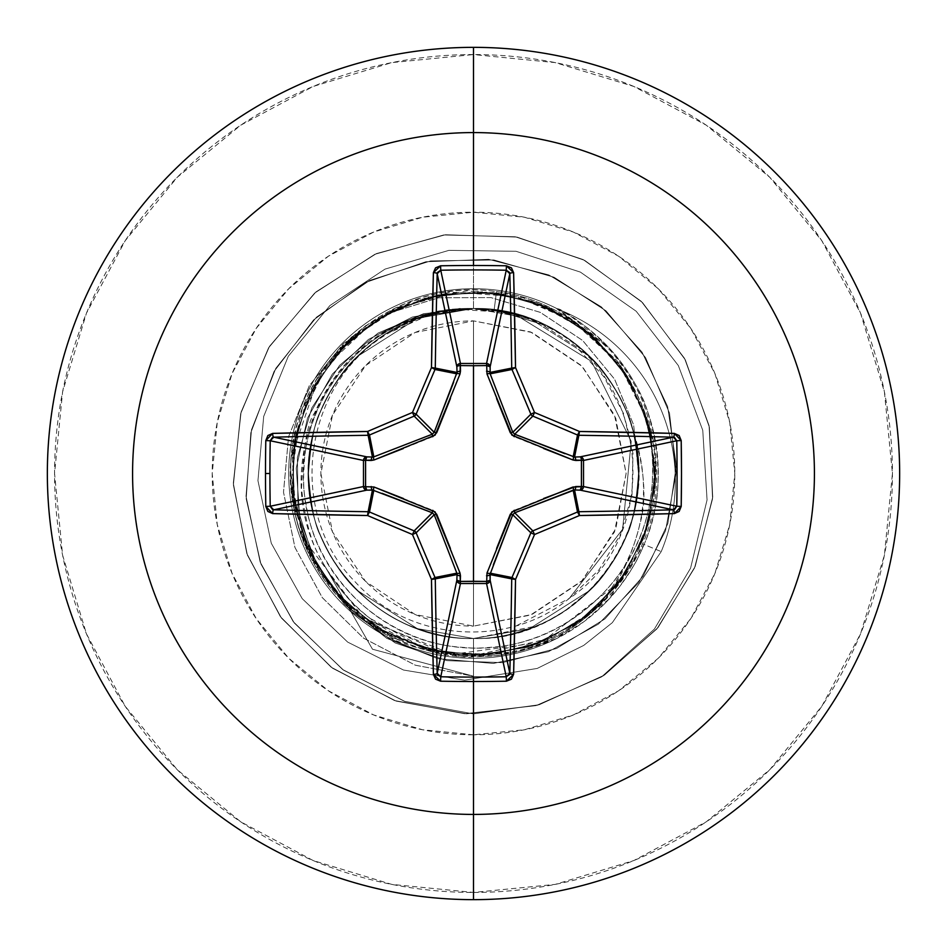 <?xml version="1.0" encoding="UTF-8"?>
<svg xmlns="http://www.w3.org/2000/svg" width="947" height="947" viewBox="0 0 947 947"><rect width="100%" height="100%" fill="white"/><g stroke="black" fill="none" stroke-linecap="round" stroke-linejoin="round"><path stroke-width="0.71" stroke-dasharray="4.74 3.55" d="M473.5 320.879L473.5 626.121L530.557 615.053L582.346 580.487L615.751 528.805L626.121 473.5L615.751 418.195L582.346 366.513L530.557 331.947L473.5 320.879L531.906 332.492L581.422 365.578L614.508 415.094L626.121 473.5L614.508 531.906L581.422 581.422L531.906 614.508L473.5 626.121L415.094 614.508L365.578 581.422L332.492 531.906L320.879 473.5L332.492 415.094L365.578 365.578L415.094 332.492L473.5 320.879A152.621 152.621 0 0 0 320.879 473.5A152.621 152.621 0 0 0 473.5 626.121L473.5 320.879M473.5 899.65A426.15 426.15 0 0 0 899.65 473.5A426.15 426.15 0 0 0 473.5 47.35A426.15 426.15 0 0 1 899.65 473.5A426.15 426.15 0 0 1 473.5 899.65A426.15 426.15 0 0 1 47.35 473.5A426.15 426.15 0 0 1 473.5 47.35A426.15 426.15 0 0 0 47.35 473.5A426.15 426.15 0 0 0 473.5 899.65M473.5 892.441A418.941 418.941 0 0 0 892.441 473.5A418.941 418.941 0 0 0 473.5 54.559L391.774 62.609L313.185 86.449L240.751 125.17L177.267 177.267L125.17 240.751L86.449 313.185L62.609 391.774L54.559 473.5L62.609 555.226L86.449 633.815L125.17 706.249L177.267 769.733L240.751 821.83L313.185 860.551L391.774 884.391L473.5 892.441L555.226 884.391L633.815 860.551L706.249 821.83L769.733 769.733L821.83 706.249L860.551 633.815L884.391 555.226L892.441 473.5L884.391 391.774L860.551 313.185L821.83 240.751L769.733 177.267L706.249 125.17L633.815 86.449L555.226 62.609L473.5 54.559A418.941 418.941 0 0 0 54.559 473.5A418.941 418.941 0 0 0 473.5 892.441M473.5 677.081L473.5 658.295A184.795 184.795 0 0 1 288.705 473.5A184.795 184.795 0 0 1 473.5 288.705L473.5 212.211A261.289 261.289 0 0 0 212.211 473.5A261.289 261.289 0 0 0 473.5 734.789L473.5 681.509M632.051 427.855A164.991 164.991 0 0 0 473.5 308.509L473.5 288.705A184.795 184.795 0 0 1 558.718 309.527L556.86 308.805C561.5 307.87 579.457 321.885 610.708 350.84C628.204 372.064 639.829 391.644 645.582 409.554C661.243 458.822 660.248 503.591 642.587 543.862C632.158 568.875 616.497 590.597 595.58 609.039C616.367 588.253 631.199 559.724 640.077 523.454C647.132 498.193 644.457 466.326 632.051 427.855C639.142 452.796 640.373 477.998 635.757 503.437C630.738 529.432 620.593 552.527 605.322 572.722C587.128 595.462 567.738 611.608 547.153 621.137C520.377 633.448 495.826 639.225 473.5 638.491C492.807 638.953 513.842 634.762 536.606 625.955C554.717 618.912 572.556 607.015 590.099 590.241C603.866 577.22 615.799 559.405 625.872 536.795C632.703 523.75 636.905 502.644 638.491 473.5C636.893 444.297 632.691 423.202 625.884 410.217C615.775 387.572 603.855 369.756 590.099 356.759C572.592 340.009 554.753 328.112 536.594 321.045C513.819 312.226 492.783 308.047 473.5 308.509A164.991 164.991 0 0 0 426.15 315.446C404.262 320.441 381.842 332.385 358.901 351.242C341.867 365.092 327.07 385.689 314.522 413.022C307.574 422.102 303.241 447.138 301.537 488.155C304.851 520.448 311.752 544.939 322.24 561.607C336.126 586.217 352.024 605.109 369.957 618.296L418.775 645.179C440.414 652.317 458.656 655.869 473.5 655.833L514.162 652.613L556.303 638.704L608.767 599.404L644.114 544.501C661.74 504.289 662.758 459.567 647.168 410.335C642.516 394.354 630.939 374.787 612.425 351.633C590.17 328.964 572.272 314.925 558.718 309.527A184.795 184.795 0 0 0 473.5 288.705L473.5 308.509A164.991 164.991 0 0 1 632.051 427.855C655.336 492.038 643.179 552.432 595.58 609.039C567.987 634.585 535.28 650.092 497.459 655.573L470.221 657.159C466.137 657.419 457.046 656.567 442.947 654.602C410.158 646.221 392.922 640.551 391.241 637.603C320.702 597.261 287.272 537.363 290.942 457.934L302.389 408.24L327.674 362.855L365.518 325.804L413.294 300.826L467.297 290.824L522.768 297.571L574.438 321.329L616.899 360.594C663.575 427.085 668.132 495.482 630.56 565.761L604.127 600.362L579.185 621.717L563.441 631.744L551 638.195C527.491 652.258 491.907 657.254 444.238 653.146L392.378 636.443L347.774 605.121L314.451 562.009L295.381 510.954L292.28 456.561L305.408 403.671L333.616 357.043L374.361 320.855L423.996 298.341L478.046 291.534L531.717 301.039L580.144 325.993L619.042 364.181L644.871 412.158L655.348 465.64L649.535 519.808L627.932 569.857L592.491 611.241L546.383 640.29L493.754 654.389L439.29 652.282L387.903 634.135L344.199 601.605L312.072 557.582L294.41 506.041L292.812 451.565L307.396 399.066L336.883 353.231L378.599 318.18L428.837 297.05L483.065 291.735L536.452 302.72L584.181 329L621.99 368.241L646.493 416.905L655.49 470.659L648.174 524.662L625.209 574.071L588.632 614.473L541.743 642.244L488.735 654.874L434.365 651.264L383.499 631.708L340.707 597.983L309.799 553.084L293.582 501.07L293.487 446.57L309.515 394.497L340.257 349.49L382.931 315.611L433.738 295.878L488.084 292.067L541.139 304.52L588.134 332.113L624.842 372.384L647.997 421.711L655.502 475.69L646.694 529.468L622.368 578.226L584.69 617.598L537.056 644.055L483.716 655.229L429.476 650.104L379.155 629.151L337.321 594.254L307.668 548.526L292.895 496.086L294.304 441.598L311.776 389.986L343.749 345.856L387.347 313.161L438.662 294.848L493.115 292.54L545.792 306.449L592.017 335.345L627.589 376.61L649.37 426.576L655.371 480.733L645.085 534.262L619.409 582.31L580.653 620.64L532.309 645.759L478.673 655.442L424.587 648.825L374.87 626.488L334.007 590.431L305.644 543.898L292.327 491.055L295.251 436.638L314.167 385.512L347.348 342.293L391.857 310.817L443.67 293.949L498.181 293.168L550.444 308.556L595.841 338.73L630.252 380.99L650.613 431.548L655.099 485.858L643.297 539.08L616.272 586.394L576.439 623.611L527.384 647.357L473.5 655.513C362.89 659.491 269.232 546.147 294.292 437.857C310.095 346.247 404.191 278.016 496.477 291.617C591.792 302.981 664.167 397.776 651.453 490.321C643.262 583.553 553.072 656.91 462.562 647.322C371.508 642.149 297.394 556.552 304.011 468.173C306.39 383.642 379.936 310.971 462.136 308.698C435.916 310.995 411.673 318.997 389.395 332.669C302.46 382.28 285.71 512.422 354.841 581.47C408.773 641.817 508.208 648.896 569.325 598.374L622.617 529.231L631.247 441.349L591.52 361.387L514.6 314.132L494.18 309.799A164.991 164.991 0 0 0 473.5 308.509L494.18 309.799L496.477 291.617C585.554 302.519 655.904 386.08 652.519 473.5C652.921 562.909 577.528 642.255 490.617 647.298C403.848 656.188 319.684 590.561 306.52 506.716C286.041 409.637 366.11 310.45 462.136 308.698L472.494 308.509C453.211 308.177 432.211 312.474 409.518 321.412C391.442 328.562 373.698 340.553 356.273 357.386C342.601 370.455 330.787 388.306 320.832 410.939C314.155 423.711 310.048 444.723 308.509 473.95C310.154 502.952 314.38 523.94 321.175 536.913C331.249 559.476 343.169 577.268 356.948 590.289C374.491 607.039 392.318 618.936 410.442 625.967C433.193 634.774 454.217 638.953 473.5 638.491L529.693 628.63L590.23 590.099C604.008 577.043 615.905 559.215 625.955 536.606C632.655 523.928 636.834 502.893 638.491 473.512C636.088 506.089 631.898 527.136 625.931 536.641C615.207 560.257 603.275 578.096 590.17 590.17C572.071 607.323 554.232 619.243 536.641 625.931C513.44 634.845 492.393 639.036 473.5 638.491L529.527 628.69L590.135 590.206C603.855 577.256 615.787 559.405 625.92 536.677C615.207 560.257 603.275 578.096 590.17 590.17C572.071 607.323 554.232 619.243 536.641 625.931C513.44 634.845 492.393 639.036 473.5 638.491C492.807 638.953 513.866 634.762 536.653 625.931C513.44 634.845 492.393 639.036 473.5 638.491L529.622 628.654L590.159 590.182C572.071 607.323 554.232 619.243 536.641 625.931C554.764 618.9 572.627 606.956 590.23 590.111C604.044 576.995 615.952 559.144 625.967 536.558C632.691 523.809 636.869 502.774 638.491 473.429C636.822 444.001 632.632 422.966 625.92 410.335C631.898 419.864 636.088 440.911 638.491 473.5C636.858 444.202 632.679 423.155 625.955 410.394C615.917 387.785 603.985 369.934 590.182 356.841C603.275 368.904 615.207 386.743 625.931 410.359C631.898 419.864 636.088 440.911 638.491 473.5C636.088 506.089 631.898 527.136 625.931 536.641C632.797 523.324 636.988 502.253 638.491 473.476C636.976 444.664 632.774 423.605 625.908 410.3C615.775 387.572 603.855 369.744 590.123 356.782C565.323 333.889 540.69 319.672 516.222 314.132L473.5 308.509C492.393 307.964 513.44 312.155 536.641 321.069C554.232 327.757 572.071 339.677 590.17 356.83L529.633 318.346L473.5 308.509C492.393 307.964 513.44 312.155 536.641 321.069C554.232 327.757 572.071 339.677 590.17 356.83C603.275 368.904 615.207 386.743 625.931 410.359C631.898 419.864 636.088 440.911 638.491 473.5C636.088 506.089 631.898 527.136 625.931 536.641C615.207 560.257 603.275 578.096 590.17 590.17C572.071 607.323 554.232 619.243 536.641 625.931C513.44 634.845 492.393 639.036 473.5 638.491C492.842 638.941 513.878 634.762 536.606 625.955C554.729 618.912 572.58 606.991 590.135 590.206C603.866 577.232 615.799 559.393 625.92 536.677C615.207 560.257 603.275 578.096 590.17 590.17C603.902 577.185 615.822 559.357 625.92 536.689C632.655 523.88 636.858 502.845 638.491 473.583C636.94 444.545 632.762 423.498 625.979 410.442C615.929 387.808 604.008 369.946 590.206 356.865C572.604 340.02 554.741 328.088 536.641 321.069C554.232 327.757 572.071 339.677 590.17 356.83C603.275 368.904 615.207 386.743 625.931 410.359C615.87 387.725 603.961 369.898 590.17 356.83L529.657 318.358L473.5 308.509C492.393 307.964 513.44 312.155 536.641 321.069C554.232 327.757 572.071 339.677 590.17 356.83C603.275 368.904 615.207 386.743 625.931 410.359C631.898 419.864 636.088 440.911 638.491 473.5C636.088 506.089 631.898 527.136 625.931 536.641C615.207 560.257 603.275 578.096 590.17 590.17C572.071 607.323 554.232 619.243 536.641 625.931C513.44 634.845 492.393 639.036 473.5 638.491C454.607 639.036 433.56 634.845 410.359 625.931C392.768 619.243 374.929 607.323 356.83 590.17C343.725 578.096 331.793 560.257 321.069 536.641C315.102 527.136 310.912 506.089 308.509 473.5C310.912 440.911 315.102 419.864 321.069 410.359C331.793 386.743 343.725 368.904 356.83 356.83C374.929 339.677 392.768 327.757 410.359 321.069C433.56 312.155 454.607 307.964 473.5 308.509C492.393 307.964 513.44 312.155 536.641 321.069C513.89 312.238 492.842 308.059 473.5 308.509C492.393 307.964 513.44 312.155 536.641 321.069C554.232 327.757 572.071 339.677 590.17 356.83C603.275 368.904 615.207 386.743 625.931 410.359C631.898 419.864 636.088 440.911 638.491 473.5C636.088 506.089 631.898 527.136 625.931 536.641C632.821 523.229 637.011 502.159 638.491 473.476C636.976 444.688 632.785 423.617 625.908 410.3C615.763 387.56 603.843 369.721 590.123 356.782L529.539 318.31L473.5 308.509C492.393 307.964 513.44 312.155 536.641 321.069C554.232 327.757 572.071 339.677 590.17 356.83C603.275 368.904 615.207 386.743 625.931 410.359C631.898 419.864 636.088 440.911 638.491 473.5C636.088 506.089 631.898 527.136 625.931 536.641C615.207 560.257 603.275 578.096 590.17 590.17C572.071 607.323 554.232 619.243 536.641 625.931C513.44 634.845 492.393 639.036 473.5 638.491C454.607 639.036 433.56 634.845 410.359 625.931C392.768 619.243 374.929 607.323 356.83 590.17C343.725 578.096 331.793 560.257 321.069 536.641C315.102 527.136 310.912 506.089 308.509 473.5C310.024 502.289 314.203 523.324 321.045 536.594C331.119 559.251 343.027 577.09 356.747 590.088C374.278 606.885 392.094 618.805 410.193 625.872C433.016 634.739 454.122 638.953 473.5 638.491C454.607 639.036 433.56 634.845 410.359 625.931C392.768 619.243 374.929 607.323 356.83 590.17C343.725 578.096 331.793 560.257 321.069 536.641C315.102 527.136 310.912 506.089 308.509 473.5C310.912 440.911 315.102 419.864 321.069 410.359C331.793 386.743 343.725 368.904 356.83 356.83C374.929 339.677 392.768 327.757 410.359 321.069C433.56 312.155 454.607 307.964 473.5 308.509A164.991 164.991 0 0 0 472.494 308.509C390.555 307.219 315.552 375.616 309.302 457.33C297.299 550.763 379.345 641.285 473.5 638.491C454.607 639.036 433.56 634.845 410.359 625.931C392.768 619.243 374.929 607.323 356.83 590.17C343.725 578.096 331.793 560.257 321.069 536.641C315.102 527.136 310.912 506.089 308.509 473.5C310.912 440.911 315.102 419.864 321.069 410.359C331.793 386.743 343.725 368.904 356.83 356.83C374.929 339.677 392.768 327.757 410.359 321.069C433.56 312.155 454.607 307.964 473.5 308.509C454.181 308.047 433.146 312.238 410.394 321.045C392.224 328.112 374.373 340.032 356.853 356.806C343.11 369.792 331.178 387.643 321.057 410.359C314.226 423.581 310.036 444.628 308.509 473.488C310.912 440.911 315.102 419.864 321.069 410.359C331.793 386.743 343.725 368.904 356.83 356.83C343.063 369.863 331.13 387.725 321.045 410.418C314.321 423.131 310.143 444.19 308.509 473.595C310.119 502.727 314.321 523.774 321.092 536.712C331.142 559.31 343.063 577.137 356.865 590.206L417.378 628.654L473.5 638.491C454.607 639.036 433.56 634.845 410.359 625.931C392.768 619.243 374.929 607.323 356.83 590.17C343.725 578.096 331.793 560.257 321.069 536.641C315.102 527.136 310.912 506.089 308.509 473.5C310.012 502.253 314.191 523.289 321.045 536.582C331.166 559.334 343.086 577.173 356.77 590.111L417.426 628.678L473.5 638.491C454.607 639.036 433.56 634.845 410.359 625.931C392.768 619.243 374.929 607.323 356.83 590.17L417.343 628.642L473.5 638.491C454.607 639.036 433.56 634.845 410.359 625.931C392.768 619.243 374.929 607.323 356.83 590.17C343.725 578.096 331.793 560.257 321.069 536.641C315.102 527.136 310.912 506.089 308.509 473.5C310.912 440.911 315.102 419.864 321.069 410.359C331.793 386.743 343.725 368.904 356.83 356.83C374.929 339.677 392.768 327.757 410.359 321.069C433.56 312.155 454.607 307.964 473.5 308.509C454.181 308.047 433.146 312.238 410.382 321.057C392.283 328.076 374.456 339.985 356.877 356.794C343.074 369.863 331.142 387.69 321.092 410.288C314.309 423.226 310.119 444.285 308.509 473.429C310.119 502.739 314.309 523.798 321.057 536.629C331.142 559.298 343.074 577.161 356.853 590.194C374.456 607.015 392.295 618.924 410.371 625.943C433.134 634.762 454.181 638.953 473.5 638.491C561.666 640.776 640.764 561.666 638.491 473.5L633.65 424.919L614.603 379.214L582.654 340.494L540.252 312.356L490.83 297.571L438.556 297.808L387.95 313.445L343.501 343.501L309.29 385.725L288.563 436.709L283.508 492.215L294.943 547.461L322.276 597.604L363.506 638.112L415.342 665.208L473.5 676.194L473.5 713.896L404.464 701.313L342.672 669.541L293.262 621.67L260.2 562.127L246.007 496.228L251.5 429.725L275.814 368.336L316.487 317.186L369.673 280.442L430.601 260.934L493.861 259.975L554.031 277.234L605.997 310.841L645.523 357.575L669.505 413.141L676.229 472.589L665.528 530.746L638.704 582.689L598.433 624.085L548.479 651.678L493.34 663.433L437.845 658.71L386.767 638.325L344.341 604.411L313.99 560.198L298.009 509.735L297.394 457.496L311.776 407.991L339.559 365.388L377.995 333.131L423.51 313.717L472.02 308.438L423.51 313.717L377.995 333.131L339.559 365.388L311.776 407.991L297.394 457.496L298.009 509.735L313.99 560.198L344.341 604.411L386.767 638.325L437.845 658.71L493.34 663.433L548.479 651.678L598.433 624.085L638.704 582.689L665.528 530.746L676.229 472.589L669.505 413.141L645.523 357.575L605.997 310.841L554.031 277.234L493.861 259.975L430.601 260.934L369.673 280.442L316.487 317.186L275.814 368.336L251.5 429.725L246.007 496.228L260.2 562.127L293.262 621.67L342.672 669.541L404.464 701.313L473.5 713.896L404.973 701.478L343.536 670.156L294.221 622.913L260.946 564.069L246.184 498.785L250.837 432.696L274.085 371.39L313.599 319.92L365.731 282.431L425.807 261.774L488.616 259.336L548.798 274.938L601.345 306.875L642.007 352.095L667.611 406.5L676.347 465.32L667.86 523.478L643.25 576.096L604.955 618.888L556.54 648.47L502.301 662.651L446.96 660.627L395.195 642.942L351.278 611.478L318.725 569.23L299.974 520.01L296.257 468.161L307.515 418.101L332.397 374.018L368.454 339.44L412.336 317.056L460.159 308.402L412.336 317.056L368.454 339.44L332.397 374.018L307.515 418.101L296.257 468.161L299.974 520.01L318.725 569.23L351.278 611.478L395.195 642.942L446.96 660.627L502.301 662.651L556.54 648.47L604.955 618.888L643.25 576.096L667.86 523.478L676.347 465.32L667.611 406.5L642.007 352.095L601.345 306.875L548.798 274.938L488.616 259.336L425.807 261.774L365.731 282.431L313.599 319.92L274.085 371.39L250.837 432.696L246.184 498.785L260.946 564.069L294.221 622.913L343.536 670.156L404.973 701.478L473.5 713.896L473.5 655.513C376.255 658.26 288.563 571.112 290.859 473.5C287.343 367.412 391.158 275.281 496.477 291.617L494.18 309.799L514.6 314.132L591.52 361.387L631.247 441.349L622.617 529.231L569.325 598.374C664.545 535.28 650.956 370.975 541.163 324.075L494.18 309.799L473.5 308.509L417.355 318.346L356.83 356.83C374.929 339.677 392.768 327.757 410.359 321.069C433.56 312.155 454.607 307.964 473.5 308.509C454.134 308.059 433.075 312.25 410.311 321.08C392.176 328.136 374.337 340.068 356.794 356.877C343.086 369.827 331.166 387.666 321.057 410.382C314.179 423.806 309.989 444.841 308.509 473.488C310.912 440.911 315.102 419.864 321.069 410.359C331.793 386.743 343.725 368.904 356.83 356.83C374.929 339.677 392.768 327.757 410.359 321.069C433.56 312.155 454.607 307.964 473.5 308.509L417.378 318.346L356.865 356.794C343.039 369.91 331.107 387.737 321.092 410.288C314.368 423.001 310.166 444.036 308.509 473.417C310.19 502.999 314.368 524.058 321.057 536.618C331.095 559.227 343.027 577.09 356.841 590.182C343.725 578.096 331.793 560.257 321.069 536.641C315.102 527.136 310.912 506.089 308.509 473.5C310.912 440.911 315.102 419.864 321.069 410.359C331.793 386.743 343.725 368.904 356.83 356.83C343.074 369.839 331.142 387.702 321.045 410.406C314.274 423.345 310.095 444.403 308.509 473.595C310.06 502.455 314.25 523.49 321.092 536.712C331.154 559.322 343.074 577.149 356.865 590.206C374.456 607.015 392.295 618.924 410.371 625.943C433.11 634.762 454.158 638.941 473.5 638.491C561.666 640.776 640.776 561.666 638.491 473.5C640.776 385.334 561.666 306.224 473.5 308.509L417.39 318.334L356.83 356.83C374.929 339.677 392.768 327.757 410.359 321.069C433.56 312.155 454.607 307.964 473.5 308.509L426.15 315.446A164.991 164.991 0 0 1 473.5 308.509C385.334 306.224 306.224 385.334 308.509 473.5C306.224 561.666 385.334 640.776 473.5 638.491C561.666 640.776 640.776 561.666 638.491 473.5C640.776 385.334 561.666 306.224 473.5 308.509C385.334 306.224 306.224 385.334 308.509 473.5C306.224 561.666 385.334 640.776 473.5 638.491C561.666 640.776 640.776 561.666 638.491 473.5C640.776 385.334 561.666 306.224 473.5 308.509C385.334 306.224 306.224 385.334 308.509 473.5C306.224 561.666 385.334 640.776 473.5 638.491C561.666 640.776 640.776 561.666 638.491 473.5C640.776 385.334 561.666 306.224 473.5 308.509C385.334 306.224 306.224 385.334 308.509 473.5C306.224 561.666 385.334 640.776 473.5 638.491C561.666 640.776 640.776 561.666 638.491 473.5C640.776 385.334 561.666 306.224 473.5 308.509C385.334 306.224 306.224 385.334 308.509 473.5C306.224 561.666 385.334 640.776 473.5 638.491C561.666 640.776 640.776 561.666 638.491 473.5C640.776 385.334 561.666 306.224 473.5 308.509C385.334 306.224 306.224 385.334 308.509 473.5C306.224 561.666 385.334 640.776 473.5 638.491C579.173 642.397 665.031 528.319 632.051 427.855M473.5 658.295L473.5 734.789A261.289 261.289 0 0 0 734.789 473.5A261.289 261.289 0 0 0 473.5 212.211L473.5 288.705A184.795 184.795 0 0 1 658.295 473.5A184.795 184.795 0 0 1 473.5 658.295A184.795 184.795 0 0 1 288.705 473.5A184.795 184.795 0 0 1 473.5 288.705A184.795 184.795 0 0 1 658.295 473.5A184.795 184.795 0 0 1 473.5 658.295A184.795 184.795 0 0 0 556.303 638.704A184.795 184.795 0 0 1 288.705 473.5A184.795 184.795 0 0 1 473.5 288.705A184.795 184.795 0 0 0 288.705 473.5A184.795 184.795 0 0 0 473.5 658.295L473.5 655.833C404.961 650.482 354.545 619.078 322.24 561.607L372.491 649.228L473.5 676.194L473.5 713.896L539.281 704.71L604.446 675.093L657.999 627.612L695.193 566.46L712.736 497.068L709.066 425.582L684.515 358.345L641.261 301.324L583.127 259.561L515.286 236.774L443.729 234.963L374.823 254.305L314.653 293.073L268.569 347.833L240.656 413.744L233.388 484.947L247.404 555.143L281.46 618.095L332.539 668.227L396.118 701.088L466.563 713.789L537.612 705.184L602.99 676.028L656.875 628.926L694.506 568.046L712.558 498.785L709.398 427.286L685.344 359.872L642.492 302.543L584.666 260.366L516.991 237.081L445.457 234.749L376.397 253.595L315.955 291.925L269.481 346.365L241.094 412.063L233.305 483.219L246.812 553.498L280.419 616.698L331.142 667.197L394.485 700.531L464.823 713.73L535.943 705.633L601.511 676.939L654.389 629.08L690.552 568.224L707.066 499.909L702.757 430.305L678.324 365.542L636.206 311.267L580.404 272.109L516.032 251.286L448.914 250.363L385.015 269.114L329.899 305.561L288.314 356.226L263.692 416.42L257.951 480.662L271.28 543.235L302.2 598.634L347.691 642.113L403.505 670.026L464.622 680.171L537.245 668.428L583.683 645.44L612.307 622.688L661.219 551.616L644.114 544.501C634.277 566.555 635.212 562.269 631.495 569.336L619.468 586.832L605.796 602.517L583.648 621.883L556.303 638.704C523.135 652.459 495.53 658.165 473.5 655.833M516.612 625.683L569.325 598.374L599.096 569.751L620.474 534.38L632.016 494.654L632.975 453.364L623.422 413.271L603.985 376.811L575.918 346.424L541.163 324.075L503.567 312.25L464.219 309.728L425.428 316.677L389.395 332.669C410.951 319.222 435.194 311.232 462.136 308.698L472.494 308.509A164.991 164.991 0 0 1 473.5 308.509C385.334 306.224 306.224 385.334 308.509 473.5C306.224 561.666 385.334 640.776 473.5 638.491L473.5 676.194L372.491 649.228L322.24 561.607C267.184 466.954 325.851 337.641 426.15 315.446L473.5 308.509C567.845 305.703 649.962 396.58 637.651 490.144C631.164 572.035 555.629 640.302 473.5 638.491C393.526 640.148 319.376 575.551 310.06 496.11C293.842 400.83 376.906 305.49 473.5 308.509C610.057 315.41 642.906 435.454 638.491 473.642C637.118 482.011 643.273 533.587 590.005 590.336L564.933 610.851L549.059 620.178L536.44 626.026L473.5 638.491C382.529 641.012 301.975 556.635 308.675 465.877C310.58 380.481 388.116 306.449 473.5 308.509C558.919 306.449 636.479 380.552 638.325 465.971C644.978 556.706 564.436 641.001 473.5 638.491C389.181 640.468 312.285 568.342 308.84 484.071C300.353 392.366 381.428 305.893 473.5 308.509C570.13 305.49 653.205 400.901 636.929 496.204C627.565 575.61 553.439 640.148 473.5 638.491C378.019 641.403 295.405 548.277 309.681 453.826C317.636 373.165 392.472 306.781 473.5 308.509C563.347 306.082 643.333 388.329 638.432 478.069C638.171 564.601 559.997 640.634 473.5 638.491C384.778 640.823 305.372 560.671 308.509 471.973C307.088 384.352 385.891 306.272 473.5 308.509C556.718 306.615 632.951 376.799 637.935 459.887C648.316 552.551 566.697 641.202 473.5 638.491L473.5 676.194L415.342 665.208L363.506 638.112L322.276 597.604L294.943 547.461L283.508 492.215L288.563 436.709L309.29 385.725L343.501 343.501L387.95 313.445L438.556 297.808L490.83 297.571L540.252 312.356L582.654 340.494L614.603 379.214L633.65 424.919L638.491 473.5C640.764 385.334 561.666 306.224 473.5 308.509C379.345 305.715 297.299 396.237 309.302 489.67C315.552 571.751 391.206 640.314 473.5 638.491M473.5 713.896L539.281 704.71L604.446 675.093L657.999 627.612L695.193 566.46L712.736 497.068L709.066 425.582L684.515 358.345L641.261 301.324L583.127 259.561L515.286 236.774L443.729 234.963L374.823 254.305L314.653 293.073L268.569 347.833L240.656 413.744L233.388 484.947L247.404 555.143L281.46 618.095L332.539 668.227L396.118 701.088L466.563 713.789L537.612 705.184L602.99 676.028L656.875 628.926L694.506 568.046L712.558 498.785L709.398 427.286L685.344 359.872L642.492 302.543L584.666 260.366L516.991 237.081L445.457 234.749L376.397 253.595L315.955 291.925L269.481 346.365L241.094 412.063L233.305 483.219L246.812 553.498L280.419 616.698L331.142 667.197L394.485 700.531L464.823 713.73L535.943 705.633L601.511 676.939L654.389 629.08L690.552 568.224L707.066 499.909L702.757 430.305L678.324 365.542L636.206 311.267L580.404 272.109L516.032 251.286L448.914 250.363L385.015 269.114L329.899 305.561L288.314 356.226L263.692 416.42L257.951 480.662L271.28 543.235L302.2 598.634L347.691 642.113L403.505 670.026L464.622 680.171L537.245 668.428L583.683 645.44L612.307 622.688L661.219 551.616L612.307 622.688L583.683 645.44L537.245 668.428L464.622 680.171L403.505 670.026L347.691 642.113L302.2 598.634L271.28 543.235L257.951 480.662L263.692 416.42L288.314 356.226L329.899 305.561L385.015 269.114L448.914 250.363L516.032 251.286L580.404 272.109L636.206 311.267L678.324 365.542L702.757 430.305L707.066 499.909L690.552 568.224L654.389 629.08L601.511 676.939L535.943 705.633L464.823 713.73L394.485 700.531L331.142 667.197L280.419 616.698L246.812 553.498L233.305 483.219L241.094 412.063L269.481 346.365L315.955 291.925L376.397 253.595L445.457 234.749L516.991 237.081L584.666 260.366L642.492 302.543L685.344 359.872L709.398 427.286L712.558 498.785L694.506 568.046L656.875 628.926L602.99 676.028L537.612 705.184L466.563 713.789L396.118 701.088L332.539 668.227L281.46 618.095L247.404 555.143L233.388 484.947L240.656 413.744L268.569 347.833L314.653 293.073L374.823 254.305L443.729 234.963L515.286 236.774L583.127 259.561L641.261 301.324L684.515 358.345L709.066 425.582L712.736 497.068L695.193 566.46L657.999 627.612L604.446 675.093L539.281 704.71L473.5 713.896L473.5 655.513L527.384 647.357L576.451 623.611L616.284 586.406L643.309 539.08L655.111 485.87L650.636 431.548L630.276 380.978L595.852 338.718L550.467 308.533L498.169 293.144L443.67 293.925L391.845 310.805L347.348 342.281L314.155 385.512L295.251 436.638L292.327 491.055L305.656 543.898L334.019 590.431L374.882 626.476L424.587 648.802L478.673 655.431L532.297 645.736L580.641 620.616L619.385 582.31L645.061 534.238L655.36 480.733L649.346 426.576L627.577 376.622L591.993 335.356L545.792 306.461L493.115 292.552L438.662 294.848L387.335 313.161L343.737 345.844L311.764 389.986L294.28 441.598L292.872 496.086L307.645 548.538L337.298 594.266L379.143 629.175L429.465 650.127L483.716 655.253L537.067 644.078L584.701 617.61L622.38 578.238L646.706 529.468L655.513 475.69L647.997 421.711L619.125 364.323L573.219 321.246L516.671 296.695L456.49 292.303L399.374 307.278L351.041 338.872L315.682 382.86L295.784 434.282L292.078 487.989L303.774 539.21L364.252 619.066L452.571 654.294L541.743 642.244L619.883 581.707L644.564 535.718L655.277 483.065L649.772 428.08L627.186 375.959L588.442 332.361L536.452 302.709L483.065 291.735L428.837 297.05L378.611 318.18L336.895 353.231L307.408 399.066L292.812 451.565L294.422 506.029L312.072 557.582L344.187 601.605L387.903 634.147L439.29 652.294L493.742 654.413L546.395 640.302L592.502 611.253L627.944 569.857L649.547 519.82L655.371 465.628L644.895 412.146L619.054 364.169L580.156 325.981L531.717 301.028L478.057 291.534L423.984 298.341L374.361 320.855L327.354 365.021L299.524 420.03L291.558 478.271L301.596 533.291L326.147 580.322L360.914 616.509L444.238 653.146L474.021 655.513L551 638.195L560.731 633.259L574.699 624.807L596.279 607.95L630.56 565.761C668.061 494.464 663.504 426.067 616.899 360.594L567.36 316.831L508.799 294.209L449.375 292.268L395.526 308.024L351.491 337.085L319.399 374.633L290.942 457.934C287.9 538.464 321.329 598.362 391.241 637.603L459.792 656.662L497.459 655.573C536.18 649.618 568.887 634.099 595.58 609.039L613.029 591.567L630.004 568.437C633.709 561.441 632.809 565.714 642.587 543.862L661.219 551.616L612.307 622.688L583.683 645.44L537.245 668.428L464.622 680.171L403.505 670.026L347.691 642.113L302.2 598.634L271.28 543.235L257.951 480.662L263.692 416.42L288.314 356.226L329.899 305.561L385.015 269.114L448.914 250.363L516.032 251.286L580.404 272.109L636.206 311.267L678.324 365.542L702.757 430.305L707.066 499.909L690.552 568.224L654.389 629.08L601.511 676.939L535.943 705.633L464.823 713.73L394.485 700.531L331.142 667.197L280.419 616.698L246.812 553.498L233.305 483.219L241.094 412.063L269.481 346.365L315.955 291.925L376.397 253.595L445.457 234.749L516.991 237.081L584.666 260.366L642.492 302.543L685.344 359.872L709.398 427.286L712.558 498.785L694.506 568.046L656.875 628.926L602.99 676.028L537.612 705.184L466.563 713.789L396.118 701.088L332.539 668.227L281.46 618.095L247.404 555.143L233.388 484.947L240.656 413.744L268.569 347.833L314.653 293.073L374.823 254.305L443.729 234.963L515.286 236.774L583.127 259.561L641.261 301.324L684.515 358.345L709.066 425.582L712.736 497.068L695.193 566.46L657.999 627.612L604.446 675.093L539.281 704.71L473.5 713.896M473.5 734.789L422.528 729.758L373.509 714.89L328.337 690.754L288.74 658.26L256.246 618.663L232.11 573.491L217.242 524.472L212.211 473.5L217.242 422.528L232.11 373.509L256.246 328.337L288.74 288.74L328.337 256.246L373.509 232.11L422.528 217.242L473.5 212.211L524.472 217.242L573.491 232.11L618.663 256.246L658.26 288.74L690.754 328.337L714.89 373.509L729.758 422.528L734.789 473.5L729.758 524.472L714.89 573.491L690.754 618.663L658.26 658.26L618.663 690.754L573.491 714.89L524.472 729.758L473.5 734.789M606.376 346.081L556.86 308.805A184.168 184.168 0 0 1 661.219 551.616A184.168 184.168 0 0 0 556.86 308.805L558.718 309.527A184.168 184.168 0 0 1 661.219 551.616A184.168 184.168 0 0 0 558.718 309.527L608.199 346.981M473.5 308.509A164.991 164.991 0 0 1 494.18 309.799L541.163 324.075A164.032 164.032 0 0 0 389.395 332.669M272.416 437.467L273.719 437.194M273.719 509.806L272.535 509.581M437.467 674.584L437.194 673.281M509.806 673.281L509.581 674.465M674.584 509.533L673.281 509.806M673.281 437.194L674.465 437.419M509.533 272.416L509.806 273.719M437.194 273.719L437.419 272.535M486.995 573.018L496.619 548.384M514.73 512.789L512.789 514.73M514.268 510.291L543.59 498.513M450.381 548.384L460.005 573.018M434.211 514.73L432.27 512.789M403.41 498.513L432.732 510.291M543.59 448.487L514.268 436.709M512.789 432.27L514.73 434.211M496.619 398.616L486.995 373.982M432.732 436.709L403.41 448.487M432.27 434.211L434.211 432.27M460.005 373.982L450.381 398.616"/><path stroke-width="1.42" d="M272.535 509.581L270.226 506.243A675.921 258.661 -90 0 1 269.919 473.5A675.921 258.661 90 0 0 270.226 506.243L363.482 486.545L363.482 460.455L270.226 440.757A675.921 258.661 90 0 0 269.919 473.5L265.491 473.5A679.508 260.034 90 0 0 265.799 506.42L272.653 513.605A681.639 59.412 0 0 0 367.554 515.523A681.532 59.401 22.5 0 0 412.478 534.522A681.532 59.401 67.5 0 0 431.477 579.446A681.639 59.412 90 0 0 433.395 674.347L440.58 681.201A679.508 260.034 0 0 0 473.5 681.509L473.5 677.081A675.921 258.661 180 0 1 440.757 676.774L440.58 681.201L435.549 679.153L433.395 674.347L431.477 579.446A681.532 59.401 -112.5 0 1 412.478 534.522A681.532 59.401 -157.5 0 1 367.554 515.523L272.653 513.605L267.847 511.451L265.799 506.42A679.508 260.034 -90 0 1 265.491 473.5L269.919 473.5A675.921 258.661 -90 0 1 270.226 440.757L265.799 440.58A679.508 260.034 90 0 0 265.491 473.5A679.508 260.034 -90 0 1 265.799 440.58L267.847 435.549L272.653 433.395L367.554 431.477A681.532 59.401 -22.5 0 1 412.478 412.478A681.532 59.401 -67.5 0 1 431.477 367.554L433.395 272.653L435.549 267.847L440.58 265.799A679.508 260.034 0 0 1 473.5 265.491L473.5 132.58A340.92 340.92 0 0 1 814.42 473.5A340.92 340.92 0 0 1 473.5 814.42L473.5 899.65A426.15 426.15 0 0 0 899.65 473.5A426.15 426.15 0 0 0 473.5 47.35L473.5 132.58A340.92 340.92 0 0 0 132.58 473.5A340.92 340.92 0 0 0 473.5 814.42L473.5 681.509A679.508 260.034 180 0 1 440.58 681.201L440.757 676.774A675.921 258.661 0 0 0 473.5 677.081A675.921 258.661 0 0 0 506.243 676.774L486.545 583.518L460.455 583.518L440.757 676.774L437.467 674.584M486.995 373.982A3.61 1.101 159.1 0 1 490.155 373.828L511.984 369.484A3.61 3.587 -101.2 0 1 511.711 368.111L489.966 372.443L511.711 368.111A678.028 59.093 -90 0 0 509.806 273.719L490.144 366.809L490.155 373.828L512.789 432.27L530.876 414.17A677.934 59.081 -112.5 0 0 511.984 369.484L490.155 373.828A3.61 1.101 -20.9 0 0 486.995 373.982L486.699 365.589L473.5 365.72L486.699 365.589L486.651 363.482L489.09 364.536L490.144 366.809L486.699 365.589L486.995 373.982L511.889 435.123L573.018 460.005L583.518 460.349L581.411 460.301L581.411 486.699L583.518 486.651L582.464 489.09L580.191 490.144L581.411 486.699L573.018 486.995L511.877 511.889L486.995 573.018L486.699 581.411L473.5 581.28L473.5 365.72L460.301 365.589L473.5 365.72L473.5 581.28L460.301 581.411L460.005 573.018L435.111 511.877L373.982 486.995L365.589 486.699L365.589 460.301L373.982 460.005L435.123 435.111L460.005 373.982L460.349 363.482L486.545 363.482L506.243 270.226A675.921 258.661 180 0 0 440.757 270.226L460.455 363.482A3.61 3.326 -11.9 0 0 456.856 366.809L437.194 273.719A678.028 59.093 90 0 0 435.289 368.111L457.034 372.443L456.856 366.809L437.194 273.719L440.757 270.226L460.455 363.482L486.545 363.482L506.243 270.226L509.533 272.416M473.5 47.35A426.15 426.15 0 0 1 899.65 473.5A426.15 426.15 0 0 1 473.5 899.65A426.15 426.15 0 0 1 47.35 473.5A426.15 426.15 0 0 1 473.5 47.35A426.15 426.15 0 0 0 47.35 473.5A426.15 426.15 0 0 0 473.5 899.65L473.5 814.42A340.92 340.92 0 0 0 814.42 473.5A340.92 340.92 0 0 0 473.5 132.58L473.5 265.491A679.508 260.034 0 0 1 506.42 265.799L511.451 267.847L513.605 272.653L515.523 367.554A681.532 59.401 67.5 0 1 534.522 412.478A681.532 59.401 22.5 0 1 579.446 431.477L674.347 433.395L679.153 435.549L681.201 440.58L681.509 473.5L681.201 506.42L679.153 511.451L674.347 513.605L579.446 515.523A681.532 59.401 157.5 0 1 534.522 534.522A681.532 59.401 112.5 0 1 515.523 579.446L513.605 674.347L511.451 679.153L506.42 681.201A679.508 260.034 180 0 1 473.5 681.509L473.5 814.42A340.92 340.92 0 0 1 132.58 473.5A340.92 340.92 0 0 1 473.5 132.58L473.5 47.35M432.353 512.824L414.17 530.876A3.61 3.587 45 0 1 416.124 532.83L434.211 514.73L416.124 532.83A677.934 59.081 67.5 0 0 435.016 577.516L456.845 573.172L434.211 514.73L432.27 512.789L372.443 489.966L368.111 511.711L372.443 489.966L366.809 490.144L273.719 509.806A678.028 59.093 0 0 0 368.111 511.711A3.61 3.587 11.2 0 1 369.484 511.984L373.828 490.155L369.484 511.984A677.934 59.081 22.5 0 0 414.17 530.876L432.27 512.789L382.067 493.304M509.581 674.465L506.243 676.774L486.545 583.518L460.455 583.518L457.957 582.5L456.856 580.191A3.61 3.326 -168.1 0 0 460.455 583.518L440.757 676.774L437.194 673.281A3.61 1.054 178.5 0 1 433.395 674.347A3.61 1.054 -1.5 0 0 437.194 673.281L456.856 580.191L457.034 574.557L435.289 578.889A678.028 59.093 90 0 0 437.194 673.281L456.856 580.191L457.034 574.557L456.845 573.172L435.016 577.516A3.61 3.587 78.7 0 1 435.289 578.889L457.034 574.557A3.61 1.231 -178.2 0 0 460.479 575.788L460.301 581.411L486.699 581.411L486.995 573.018A3.61 1.101 -159.1 0 0 490.155 573.172L511.984 577.516A677.934 59.081 -67.5 0 0 530.876 532.83L512.789 514.73L493.304 564.933M496.619 548.384L510.291 514.268L512.789 514.73L530.876 532.83A3.61 3.587 -45 0 1 532.83 530.876L514.73 512.789L532.83 530.876A677.934 59.081 -22.5 0 0 577.516 511.984L573.172 490.155L514.73 512.789L512.789 514.73L489.966 574.557L511.711 578.889A3.61 3.587 -78.8 0 1 511.984 577.516L490.155 573.172L490.144 580.191L489.043 582.5L486.545 583.518A3.61 3.326 168.1 0 0 490.144 580.191L509.806 673.281A678.028 59.093 -90 0 0 511.711 578.889L489.966 574.557L490.144 580.191L509.806 673.281A3.61 1.054 1.5 0 0 513.605 674.347A681.639 59.412 -90 0 0 515.523 579.446A681.532 59.401 -67.5 0 0 534.522 534.522A681.532 59.401 -22.5 0 0 579.446 515.523A681.639 59.412 0 0 0 674.347 513.605L681.201 506.42A679.508 260.034 -90 0 0 681.201 440.58L674.347 433.395A681.639 59.412 180 0 0 579.446 431.477A681.532 59.401 -157.5 0 0 534.522 412.478A681.532 59.401 -112.5 0 0 515.523 367.554A681.639 59.412 -90 0 0 513.605 272.653L506.42 265.799L506.243 270.226L509.806 273.719L490.144 366.809A3.61 3.326 11.9 0 0 486.545 363.482A3.61 3.326 -168.1 0 1 486.651 363.482L486.699 365.589A3.61 1.231 -178.2 0 1 490.144 366.809L490.155 373.828L512.789 432.27L514.73 434.211L564.933 453.696M543.59 498.513L575.788 486.521A3.61 1.231 -88.2 0 1 574.557 489.966L578.889 511.711A678.028 59.093 0 0 0 673.281 509.806L580.191 490.144L574.557 489.966L573.172 490.155L577.516 511.984A3.61 3.587 -11.2 0 1 578.889 511.711L574.557 489.966L514.683 512.812M674.465 437.419L676.774 440.757A675.921 258.661 90 0 1 676.774 506.243L673.281 509.806L580.191 490.144A3.61 3.326 101.9 0 0 583.518 486.545L676.774 506.243A675.921 258.661 -90 0 0 676.774 440.757L583.518 460.455L583.518 486.545L676.774 506.243L674.584 509.533M514.647 434.176L514.268 436.709L514.73 434.211L574.557 457.034A3.61 1.231 -91.8 0 1 575.788 460.479L573.018 460.005A3.61 1.101 110.9 0 0 573.172 456.845L577.516 435.016L573.172 456.845L574.557 457.034L580.191 456.856L673.281 437.194A678.028 59.093 180 0 0 578.889 435.289L574.557 457.034L580.191 456.856L673.281 437.194A3.61 1.054 -88.5 0 0 674.347 433.395A3.61 1.054 91.5 0 1 673.281 437.194L676.774 440.757L583.518 460.455A3.61 3.326 78.1 0 0 580.191 456.856L582.464 457.91L583.518 460.349L581.411 460.301L583.518 460.455L583.518 486.545A3.61 3.326 -78.1 0 1 583.518 486.651L581.411 486.699A3.61 1.231 -88.2 0 1 580.191 490.144L574.557 489.966A3.61 1.231 91.8 0 0 575.788 486.521L583.518 486.545L581.411 486.699L581.411 460.301A3.61 1.231 88.2 0 0 580.191 456.856A3.61 1.231 -91.8 0 1 581.411 460.301L575.788 460.479A3.61 1.231 88.2 0 0 574.557 457.034L578.889 435.289A3.61 3.587 -168.8 0 1 577.516 435.016A677.934 59.081 -157.5 0 0 532.83 416.124L514.73 434.211L532.83 416.124A3.61 3.587 -135 0 1 530.876 414.17L512.812 432.317M434.176 432.353L416.124 414.17A3.61 3.587 135 0 1 414.17 416.124L432.27 434.211L414.17 416.124A677.934 59.081 157.5 0 0 369.484 435.016L373.828 456.845L432.27 434.211L434.211 432.27L457.034 372.443L435.289 368.111A3.61 3.587 101.2 0 1 435.016 369.484L456.845 373.828L435.016 369.484A677.934 59.081 112.5 0 0 416.124 414.17L434.211 432.27L453.696 382.067M437.419 272.535L440.757 270.226A675.921 258.661 0 0 1 506.243 270.226L506.42 265.799A679.508 260.034 180 0 0 473.5 265.491A679.508 260.034 180 0 0 440.58 265.799L433.395 272.653A681.639 59.412 90 0 0 431.477 367.554A681.532 59.401 112.5 0 0 412.478 412.478A681.532 59.401 157.5 0 0 367.554 431.477A681.639 59.412 180 0 0 272.653 433.395A3.61 1.054 88.5 0 0 273.719 437.194L366.809 456.856L372.443 457.034L368.111 435.289A678.028 59.093 180 0 0 273.719 437.194L366.809 456.856L372.443 457.034L373.828 456.845L369.484 435.016A3.61 3.587 168.8 0 1 368.111 435.289L372.443 457.034A3.61 1.231 -88.2 0 0 371.212 460.479L365.589 460.301L365.589 486.699L373.982 486.995L403.41 498.513M373.828 490.155A3.61 1.101 110.9 0 1 373.982 486.995A3.61 1.101 -69.1 0 0 373.828 490.155L366.809 490.144L364.5 489.043L363.482 486.545A3.61 3.326 -101.9 0 0 366.809 490.144L273.719 509.806L270.226 506.243L265.799 506.42L270.226 506.243L363.482 486.545L363.482 460.455L364.5 457.957L366.809 456.856A3.61 3.326 -78.1 0 0 363.482 460.455L270.226 440.757L272.416 437.467M489.966 574.557A3.61 1.231 -1.8 0 1 486.521 575.788A3.61 1.231 178.2 0 0 489.966 574.557M490.155 573.172A3.61 1.101 20.9 0 1 486.995 573.018M490.144 580.191A3.61 1.231 -1.8 0 1 486.699 581.411L490.144 580.191M514.268 510.291L514.73 512.789L514.268 510.291L510.291 514.268L512.824 514.647M486.545 583.518L486.699 581.411L486.545 583.518M573.018 486.995A3.61 1.101 -110.9 0 1 573.172 490.155A3.61 1.101 69.1 0 0 573.018 486.995M460.455 583.518L460.301 581.411L460.455 583.518M456.856 580.191L460.301 581.411A3.61 1.231 1.8 0 1 456.856 580.191M457.034 574.557L456.845 573.172A3.61 1.101 159.1 0 0 460.005 573.018L460.479 575.788A3.61 1.231 1.8 0 1 457.034 574.557M460.005 573.018A3.61 1.101 -20.9 0 1 456.845 573.172L434.211 514.73L436.709 514.268L450.381 548.384M432.732 510.291L432.27 512.789L432.732 510.291L436.709 514.268L434.188 514.683M372.443 489.966A3.61 1.231 88.2 0 1 371.212 486.521A3.61 1.231 -91.8 0 0 372.443 489.966M573.172 456.845A3.61 1.101 -69.1 0 1 573.018 460.005L543.59 448.487M366.809 490.144A3.61 1.231 88.2 0 1 365.589 486.699L366.809 490.144M514.268 436.709L510.291 432.732L512.789 432.27L510.291 432.732L496.619 398.616M363.482 486.545L365.589 486.699L363.482 486.545M363.482 460.455L365.589 460.301L363.482 460.455M486.521 371.212A3.61 1.231 -178.2 0 1 489.966 372.443A3.61 1.231 1.8 0 0 486.521 371.212M366.809 456.856L365.589 460.301A3.61 1.231 91.8 0 1 366.809 456.856M486.699 365.589L486.545 363.482L486.699 365.589M372.443 457.034L373.828 456.845A3.61 1.101 -110.9 0 0 373.982 460.005L371.212 460.479A3.61 1.231 91.8 0 1 372.443 457.034M403.41 448.487L373.982 460.005A3.61 1.101 69.1 0 1 373.828 456.845L432.27 434.211L432.732 436.709L432.317 434.188M460.301 365.589A3.61 1.231 -1.8 0 0 456.856 366.809L457.91 364.536L460.349 363.482L460.479 371.212A3.61 1.231 -1.8 0 0 457.034 372.443L456.856 366.809A3.61 1.231 178.2 0 1 460.301 365.589M450.381 398.616L436.709 432.732L434.211 432.27L436.709 432.732L432.732 436.709M456.845 373.828A3.61 1.101 -159.1 0 1 460.005 373.982A3.61 1.101 20.9 0 0 456.845 373.828L457.034 372.443A3.61 1.231 178.2 0 1 460.479 371.212L460.005 373.982M509.806 273.719A3.61 1.054 -1.5 0 1 513.605 272.653A3.61 1.054 178.5 0 0 509.806 273.719A678.028 59.093 90 0 1 511.711 368.111L515.523 367.554L511.711 368.111A3.61 3.587 78.7 0 0 511.984 369.484L515.523 367.554L511.984 369.484A677.934 59.081 67.5 0 1 530.876 414.17L534.522 412.478L530.876 414.17A3.61 3.587 45 0 0 532.83 416.124L534.522 412.478L532.83 416.124A677.934 59.081 22.5 0 1 577.516 435.016L579.446 431.477L577.516 435.016A3.61 3.587 11.2 0 0 578.889 435.289L579.446 431.477L578.889 435.289A678.028 59.093 0 0 1 673.281 437.194M440.58 265.799L440.757 270.226L440.58 265.799M433.395 272.653A3.61 1.054 1.5 0 1 437.194 273.719A3.61 1.054 -178.5 0 0 433.395 272.653M273.719 437.194A3.61 1.054 -91.5 0 1 272.653 433.395L265.799 440.58L270.226 440.757L273.719 437.194A678.028 59.093 0 0 1 368.111 435.289L367.554 431.477L368.111 435.289L369.484 435.016L367.554 431.477L369.484 435.016A677.934 59.081 -22.5 0 1 414.17 416.124L412.478 412.478L414.17 416.124L416.124 414.17L412.478 412.478L416.124 414.17A677.934 59.081 -67.5 0 1 435.016 369.484L431.477 367.554L435.016 369.484L435.289 368.111L431.477 367.554L435.289 368.111A678.028 59.093 -90 0 1 437.194 273.719M676.774 440.757L681.201 440.58L676.774 440.757M676.774 506.243L681.201 506.42L676.774 506.243M673.281 509.806A3.61 1.054 88.5 0 1 674.347 513.605A3.61 1.054 -91.5 0 0 673.281 509.806A678.028 59.093 180 0 1 578.889 511.711L579.446 515.523L578.889 511.711A3.61 3.587 168.7 0 0 577.516 511.984L579.446 515.523L577.516 511.984A677.934 59.081 157.5 0 1 532.83 530.876L534.522 534.522L532.83 530.876A3.61 3.587 135 0 0 530.876 532.83L534.522 534.522L530.876 532.83A677.934 59.081 112.5 0 1 511.984 577.516L515.523 579.446L511.984 577.516A3.61 3.587 101.2 0 0 511.711 578.889L515.523 579.446L511.711 578.889A678.028 59.093 90 0 1 509.806 673.281L506.243 676.774L506.42 681.201L513.605 674.347A3.61 1.054 -178.5 0 1 509.806 673.281M272.653 513.605A3.61 1.054 -88.5 0 1 273.719 509.806A3.61 1.054 91.5 0 0 272.653 513.605M437.194 673.281A678.028 59.093 -90 0 1 435.289 578.889L431.477 579.446L435.289 578.889L435.016 577.516L431.477 579.446L435.016 577.516A677.934 59.081 -112.5 0 1 416.124 532.83L412.478 534.522L416.124 532.83L414.17 530.876L412.478 534.522L414.17 530.876A677.934 59.081 -157.5 0 1 369.484 511.984L367.554 515.523L369.484 511.984L368.111 511.711L367.554 515.523L368.111 511.711A678.028 59.093 180 0 1 273.719 509.806M473.5 681.509A679.508 260.034 0 0 0 506.42 681.201L506.243 676.774A675.921 258.661 180 0 1 473.5 677.081"/></g></svg>
